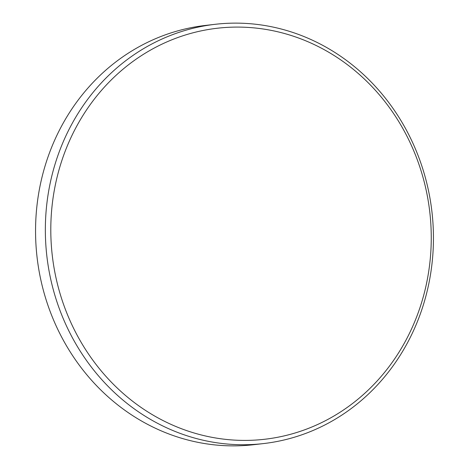 <?xml version="1.0" encoding="UTF-8"?>
<svg xmlns="http://www.w3.org/2000/svg" width="469" height="469" viewBox="0 0 469 469"><rect width="100%" height="100%" fill="white"/><g stroke="black" fill="none" stroke-linecap="round" stroke-linejoin="round"><path stroke-width="0.7" d="M215.177 24.306L205.387 25.437A211.027 193.814 83.4 0 0 39.302 189.822A211.027 193.814 83.4 0 0 133.366 416.056A211.027 193.814 83.4 0 0 253.823 444.694L263.613 443.563A211.027 193.814 -96.6 0 1 143.162 414.924A211.027 193.814 -96.6 0 1 49.093 188.69A211.027 193.814 -96.6 0 1 215.177 24.306A211.027 193.814 -96.6 0 1 335.634 52.944A211.027 193.814 -96.6 0 1 429.698 279.178A211.027 193.814 -96.6 0 1 263.613 443.563M335.37 56.315A206.87 189.998 83.4 0 0 75.837 127.797A206.87 189.998 83.4 0 0 146.686 411.178A206.87 189.998 83.4 0 0 406.218 339.697A206.87 189.998 83.4 0 0 335.37 56.315"/></g></svg>

